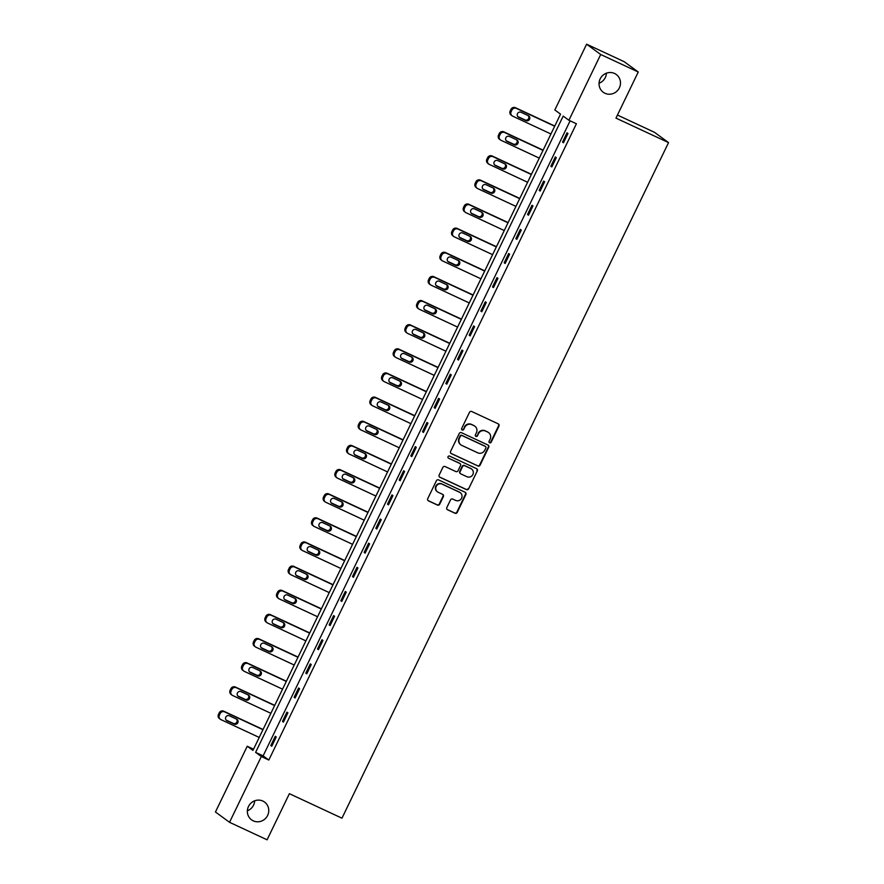 <?xml version="1.0" encoding="UTF-8"?>
<svg xmlns="http://www.w3.org/2000/svg" width="884" height="884" viewBox="0 0 884 884"><rect width="100%" height="100%" fill="white"/><g stroke="black" fill="none" stroke-linecap="round" stroke-linejoin="round"><path stroke-width="1.33" d="M489.626 442.785A1.182 1.138 126.2 0 0 491.173 442.199L498.974 426.055A1.691 1.624 126.2 0 0 498.233 423.856L471.68 411.491A1.691 1.624 126.2 0 0 469.481 412.32L461.68 428.464A1.182 1.138 126.2 0 0 462.188 430A1.182 1.138 126.2 0 0 463.735 429.425L464.752 427.337A5.403 5.194 126.2 0 1 471.813 424.674L474.034 425.701A5.403 5.194 126.2 0 1 476.399 432.762L475.393 434.851A1.182 1.138 126.2 0 0 475.912 436.387A1.182 1.138 126.2 0 0 477.459 435.812L478.465 433.724A5.403 5.194 126.2 0 1 485.537 431.06L487.747 432.088A5.403 5.194 126.2 0 1 490.112 439.149L489.106 441.238A1.182 1.138 126.2 0 0 489.626 442.785M489.261 442.508A1.182 1.138 126.2 0 0 490.786 441.923L498.587 425.779A1.691 1.624 126.2 0 0 498.289 423.889M461.835 429.734A1.182 1.138 126.2 0 0 463.36 429.138L464.752 427.337M475.548 436.121A1.182 1.138 126.2 0 0 477.073 435.536L478.465 433.724M262.813 801.037A11.017 10.597 126.2 0 0 251.531 819.822A11.017 10.597 126.2 0 0 267.156 816.33A11.017 10.597 126.2 0 0 262.813 801.037M614.535 73.46A11.017 10.597 126.2 0 0 603.253 92.256A11.017 10.597 126.2 0 0 618.877 88.754A11.017 10.597 126.2 0 0 614.535 73.46M446.829 507.56A1.691 1.624 126.2 0 0 447.569 509.77L455.017 513.239A1.691 1.624 126.2 0 0 457.227 512.411L465.89 494.488A1.691 1.624 126.2 0 0 465.15 492.277L438.608 479.913A1.691 1.624 126.2 0 0 436.398 480.741L427.734 498.664A1.691 1.624 126.2 0 0 428.475 500.874L437.469 505.062A1.691 1.624 126.2 0 0 439.679 504.234L443.392 496.565A1.691 1.624 126.2 0 0 442.652 494.355L438.188 492.277A4.519 4.343 126.2 0 1 436.409 486.001A4.519 4.343 126.2 0 1 442.111 484.156L459.592 492.289A4.519 4.343 126.2 0 1 461.371 498.565A4.519 4.343 126.2 0 1 455.658 500.421L452.752 499.062A1.691 1.624 126.2 0 0 450.542 499.891L446.829 507.56M586.622 44.2L624.181 61.692L638.259 72.002L615.971 118.113L668.547 142.6L341.964 818.186L289.377 793.688L267.09 839.8L229.531 822.308L215.453 811.998L247.244 746.24L252.946 750.417L560.533 114.135L554.832 109.959L586.622 44.2L600.7 54.499L568.909 120.268L563.196 116.091L255.609 752.361L261.321 756.538L229.531 822.308M638.259 72.002L600.7 54.499M570.114 120.832L263.123 755.864L268.824 760.041L576.412 123.76L568.909 120.268M268.824 760.041L261.321 756.538M477.857 466.001A1.691 1.624 126.2 0 0 480.067 465.172L488.73 447.249A1.691 1.624 126.2 0 0 487.99 445.039L461.448 432.674A1.691 1.624 126.2 0 0 459.238 433.514L450.575 451.426A1.691 1.624 126.2 0 0 451.315 453.636L477.471 465.724A1.691 1.624 126.2 0 0 479.68 464.896L488.344 446.972A1.691 1.624 126.2 0 0 488.045 445.072M477.316 470.863L468.653 488.786A1.691 1.624 126.2 0 1 466.443 489.626L439.889 477.249A1.691 1.624 126.2 0 1 439.149 475.051L442.862 467.382A1.691 1.624 126.2 0 1 445.072 466.542L455.835 471.559A1.691 1.624 126.2 0 0 458.045 470.73L460.509 465.647A1.691 1.624 126.2 0 0 459.768 463.437L448.553 458.21A1.182 1.138 126.2 0 1 448.089 456.575A1.182 1.138 126.2 0 1 449.58 456.089L476.575 468.664A1.691 1.624 126.2 0 1 477.316 470.863L468.653 488.786M668.547 142.6L654.469 132.302L617.441 115.053M567.02 132.81L562.533 142.092L563.484 142.788L567.97 133.506L567.02 132.81M555.351 156.943L550.865 166.236L551.815 166.932L556.301 157.639L555.351 156.943M543.682 181.087L539.196 190.369L540.146 191.066L544.632 181.784L543.682 181.087M532.013 205.221L527.527 214.514L528.477 215.21L532.964 205.917L532.013 205.221M520.344 229.365L515.858 238.647L516.808 239.343L521.295 230.061L520.344 229.365M508.676 253.509L504.189 262.791L505.14 263.487L509.626 254.194L508.676 253.509M497.007 277.642L492.521 286.924L493.471 287.62L497.957 278.338L497.007 277.642M485.338 301.787L480.852 311.069L481.802 311.765L486.288 302.483L485.338 301.787M473.669 325.92L469.183 335.202L470.133 335.898L474.62 326.616L473.669 325.92M462.001 350.064L457.514 359.346L458.464 360.042L462.951 350.76L462.001 350.064M450.332 374.197L445.845 383.479L446.796 384.175L451.282 374.893L450.332 374.197M438.663 398.341L434.177 407.623L435.127 408.32L439.613 399.038L438.663 398.341M426.994 422.475L422.508 431.757L423.458 432.453L427.944 423.171L426.994 422.475M415.325 446.619L410.839 455.901L411.789 456.597L416.276 447.315L415.325 446.619M403.656 470.752L399.17 480.034L400.12 480.73L404.607 471.448L403.656 470.752M391.988 494.896L387.501 504.178L388.452 504.874L392.938 495.592L391.988 494.896M380.319 519.03L375.833 528.312L376.783 529.008L381.269 519.726L380.319 519.03M368.65 543.174L364.153 552.456L365.114 553.152L369.6 543.87L368.65 543.174M356.981 567.307L352.484 576.589L353.445 577.285L357.932 568.003L356.981 567.307M345.312 591.451L340.815 600.733L341.765 601.429L346.263 592.147L345.312 591.451M333.644 615.584L329.146 624.866L330.097 625.563L334.594 616.281L333.644 615.584M321.975 639.729L317.478 649.011L318.428 649.707L322.925 640.425L321.975 639.729M310.295 663.862L305.809 673.144L306.759 673.84L311.256 664.558L310.295 663.862M298.626 688.006L294.14 697.288L295.09 697.984L299.588 688.702L298.626 688.006M286.957 712.139L282.471 721.421L283.421 722.117L287.908 712.836L286.957 712.139M275.289 736.284L270.802 745.566L271.753 746.262L276.239 736.98L275.289 736.284M247.299 810.827A11.017 10.597 126.2 0 0 254.68 800.738M599.02 83.262A11.017 10.597 126.2 0 0 606.402 73.173M253.542 749.179L247.244 746.24M263.123 755.864L255.609 752.361M562.533 142.092L563.583 142.578M550.865 166.236L551.914 166.722M539.196 190.369L540.246 190.856M527.527 214.514L528.577 215M515.858 238.647L516.908 239.133M504.189 262.791L505.239 263.277M492.521 286.924L493.57 287.422M480.852 311.069L481.902 311.555M469.183 335.202L470.233 335.699M457.514 359.346L458.564 359.832M445.845 383.479L446.895 383.976M434.177 407.623L435.226 408.11M422.508 431.757L423.558 432.254M410.839 455.901L411.889 456.387M399.17 480.034L400.22 480.531M387.501 504.178L388.551 504.665M375.833 528.312L376.882 528.809M364.153 552.456L365.214 552.942M352.484 576.589L353.545 577.086M340.815 600.733L341.876 601.219M329.146 624.866L330.196 625.364M317.478 649.011L318.527 649.497M305.809 673.144L306.858 673.641M294.14 697.288L295.19 697.774M282.471 721.421L283.521 721.919M270.802 745.566L271.852 746.052M488.587 432.585L488.211 432.309A5.403 5.194 126.2 0 0 487.36 431.812L487.747 432.088M478.089 433.447A5.403 5.194 126.2 0 1 485.15 430.784L487.36 431.812M474.874 426.198L474.487 425.922A5.403 5.194 126.2 0 0 473.647 425.425L474.034 425.701M464.365 427.049A5.403 5.194 126.2 0 1 471.437 424.386L473.647 425.425M450.862 453.326A1.691 1.624 126.2 0 0 450.928 453.359L477.471 465.724M485.857 447.956A1.182 1.138 126.2 0 0 485.338 446.409L462.034 435.558A1.182 1.138 126.2 0 0 460.487 436.143L459.426 438.342A5.403 5.194 126.2 0 0 461.791 445.403L477.725 452.818A5.403 5.194 126.2 0 0 484.797 450.155L485.857 447.956M460.951 444.906L460.575 444.63A5.403 5.194 126.2 0 1 459.05 438.066L460.111 435.867A1.182 1.138 126.2 0 1 461.658 435.282L484.962 446.133M439.447 476.94A1.691 1.624 126.2 0 0 439.514 476.973L466.056 489.338A1.691 1.624 126.2 0 0 468.266 488.509M460.023 463.592L459.647 463.315A1.691 1.624 126.2 0 0 459.382 463.161L448.553 458.21M467.006 476.763A4.519 4.343 126.2 0 0 471.636 469.061A4.519 4.343 126.2 0 0 470.929 468.642L464.774 465.769A1.691 1.624 126.2 0 0 462.564 466.608L460.111 471.691A1.691 1.624 126.2 0 0 460.851 473.901L467.006 476.763M471.636 469.061L471.26 468.774A4.519 4.343 126.2 0 0 470.553 468.365L470.929 468.642M460.586 473.747L460.21 473.459A1.691 1.624 126.2 0 1 459.724 471.415L462.188 466.321A1.691 1.624 126.2 0 1 464.398 465.492L470.553 468.365M476.929 470.586A1.691 1.624 126.2 0 0 476.631 468.686M460.299 492.708L459.912 492.432A4.519 4.343 126.2 0 0 459.205 492.012L459.592 492.289M437.481 491.858L437.105 491.581A4.519 4.343 126.2 0 1 441.735 483.868L459.205 492.012M428.033 500.565A1.691 1.624 126.2 0 0 428.099 500.598L437.094 504.786A1.691 1.624 126.2 0 0 439.304 503.957L443.006 496.278A1.691 1.624 126.2 0 0 442.707 494.388M447.127 509.46A1.691 1.624 126.2 0 0 447.193 509.493L454.641 512.963A1.691 1.624 126.2 0 0 456.851 512.123L465.514 494.2A1.691 1.624 126.2 0 0 465.216 492.311M554.787 126.036L515.438 107.704A3.437 3.315 -53.8 0 0 510.941 109.395L510.19 110.942A3.437 3.315 -53.8 0 0 511.162 115.119L512.112 115.815A3.437 3.315 126.2 0 0 512.654 116.135L550.942 133.981M512.112 115.815A3.437 3.315 126.2 0 1 511.14 111.638L511.891 110.091A3.437 3.315 126.2 0 1 516.389 108.4L554.688 126.235M517.869 116.611L524.997 119.926A2.751 2.652 126.2 0 0 528.245 115.627M518.731 117.263L525.947 120.622A2.751 2.652 126.2 0 0 528.765 115.926A2.751 2.652 126.2 0 0 528.334 115.671L521.129 112.312A2.751 2.652 126.2 0 0 518.3 117.008A2.751 2.652 126.2 0 0 518.731 117.263L517.925 116.677M543.119 150.169L503.769 131.838A3.437 3.315 -53.8 0 0 499.272 133.539L498.521 135.086A3.437 3.315 -53.8 0 0 499.493 139.263L500.443 139.959A3.437 3.315 126.2 0 0 500.974 140.28L539.273 158.114M500.443 139.959A3.437 3.315 126.2 0 1 499.471 135.782L500.222 134.235A3.437 3.315 126.2 0 1 504.72 132.534L543.019 150.379M506.201 140.744L513.317 144.07A2.751 2.652 126.2 0 0 516.576 139.771M507.062 141.407L514.278 144.766A2.751 2.652 126.2 0 0 517.096 140.07A2.751 2.652 126.2 0 0 516.665 139.816L509.46 136.456A2.751 2.652 126.2 0 0 506.631 141.153A2.751 2.652 126.2 0 0 507.062 141.407L506.256 140.821M531.45 174.314L492.101 155.982A3.437 3.315 -53.8 0 0 487.603 157.672L486.852 159.219A3.437 3.315 -53.8 0 0 487.824 163.396L488.775 164.093A3.437 3.315 126.2 0 0 489.305 164.413L527.604 182.259M488.775 164.093A3.437 3.315 126.2 0 1 487.802 159.916L488.554 158.369A3.437 3.315 126.2 0 1 493.051 156.678L531.35 174.513M494.532 164.888L501.648 168.203A2.751 2.652 126.2 0 0 504.908 163.905M495.394 165.54L502.609 168.899A2.751 2.652 126.2 0 0 505.427 164.203A2.751 2.652 126.2 0 0 504.996 163.949L497.78 160.59A2.751 2.652 126.2 0 0 494.963 165.286A2.751 2.652 126.2 0 0 495.394 165.54L494.587 164.954M519.781 198.447L480.432 180.126A3.437 3.315 -53.8 0 0 475.923 181.817L475.183 183.364A3.437 3.315 -53.8 0 0 476.156 187.541L477.106 188.237A3.437 3.315 126.2 0 0 477.636 188.557L515.936 206.392M477.106 188.237A3.437 3.315 126.2 0 1 476.133 184.06L476.885 182.513A3.437 3.315 126.2 0 1 481.382 180.822L519.682 198.657M482.863 189.021L489.979 192.347A2.751 2.652 126.2 0 0 493.239 188.049M483.725 189.684L490.929 193.043A2.751 2.652 126.2 0 0 493.758 188.347A2.751 2.652 126.2 0 0 493.327 188.093L486.112 184.734A2.751 2.652 126.2 0 0 483.294 189.43A2.751 2.652 126.2 0 0 483.725 189.684L482.918 189.099M508.112 222.591L468.763 204.259A3.437 3.315 -53.8 0 0 464.255 205.95L463.514 207.497A3.437 3.315 -53.8 0 0 464.487 211.674L465.437 212.37A3.437 3.315 126.2 0 0 465.967 212.69L504.267 230.536M465.437 212.37A3.437 3.315 126.2 0 1 464.465 208.193L465.216 206.646A3.437 3.315 126.2 0 1 469.713 204.955L508.013 222.79M471.194 213.166L478.31 216.481A2.751 2.652 126.2 0 0 481.57 212.182M472.056 213.817L479.261 217.177A2.751 2.652 126.2 0 0 482.089 212.48A2.751 2.652 126.2 0 0 481.658 212.226L474.443 208.867A2.751 2.652 126.2 0 0 471.625 213.563A2.751 2.652 126.2 0 0 472.056 213.817L471.249 213.232M496.443 246.724L457.094 228.403A3.437 3.315 -53.8 0 0 452.586 230.094L451.846 231.641A3.437 3.315 -53.8 0 0 452.818 235.818L453.768 236.514A3.437 3.315 126.2 0 0 454.299 236.835L492.598 254.669M453.768 236.514A3.437 3.315 126.2 0 1 452.796 232.337L453.536 230.79A3.437 3.315 126.2 0 1 458.045 229.1L496.344 246.934M459.525 237.299L466.642 240.625A2.751 2.652 126.2 0 0 469.901 236.326M460.387 237.962L467.592 241.321A2.751 2.652 126.2 0 0 470.421 236.625A2.751 2.652 126.2 0 0 469.99 236.371L462.774 233.011A2.751 2.652 126.2 0 0 459.956 237.708A2.751 2.652 126.2 0 0 460.387 237.962L459.581 237.376M484.775 270.869L445.425 252.537A3.437 3.315 -53.8 0 0 440.917 254.227L440.177 255.774A3.437 3.315 -53.8 0 0 441.149 259.962L442.099 260.658A3.437 3.315 126.2 0 0 442.63 260.968L480.929 278.814M442.099 260.658A3.437 3.315 126.2 0 1 441.127 256.471L441.867 254.923A3.437 3.315 126.2 0 1 446.376 253.233L484.664 271.068M447.856 261.443L454.973 264.758A2.751 2.652 126.2 0 0 458.232 260.46M448.718 262.095L455.923 265.454A2.751 2.652 126.2 0 0 458.752 260.758A2.751 2.652 126.2 0 0 458.321 260.504L451.105 257.145A2.751 2.652 126.2 0 0 448.287 261.841A2.751 2.652 126.2 0 0 448.718 262.095L447.912 261.509M473.095 295.002L433.757 276.681A3.437 3.315 -53.8 0 0 429.248 278.372L428.508 279.919A3.437 3.315 -53.8 0 0 429.48 284.096L430.431 284.792A3.437 3.315 126.2 0 0 430.961 285.112L469.26 302.947M430.431 284.792A3.437 3.315 126.2 0 1 429.458 280.615L430.199 279.068A3.437 3.315 126.2 0 1 434.707 277.377L472.995 295.212M436.188 285.587L443.304 288.902A2.751 2.652 126.2 0 0 446.564 284.604M437.05 286.239L444.254 289.598A2.751 2.652 126.2 0 0 447.083 284.902A2.751 2.652 126.2 0 0 446.652 284.648L439.436 281.289A2.751 2.652 126.2 0 0 436.619 285.985A2.751 2.652 126.2 0 0 437.05 286.239L436.243 285.654M461.426 319.146L422.088 300.814A3.437 3.315 -53.8 0 0 417.579 302.505L416.839 304.063A3.437 3.315 -53.8 0 0 417.812 308.24L418.762 308.936A3.437 3.315 126.2 0 0 419.292 309.245L457.592 327.091M418.762 308.936A3.437 3.315 126.2 0 1 417.789 304.748L418.53 303.201A3.437 3.315 126.2 0 1 423.038 301.51L461.326 319.345M424.519 309.72L431.635 313.035A2.751 2.652 126.2 0 0 434.895 308.737M425.381 310.372L432.585 313.732A2.751 2.652 126.2 0 0 435.414 309.035A2.751 2.652 126.2 0 0 434.983 308.781L427.768 305.422A2.751 2.652 126.2 0 0 424.95 310.118A2.751 2.652 126.2 0 0 425.381 310.372L424.574 309.787M449.757 343.279L410.419 324.958A3.437 3.315 -53.8 0 0 405.911 326.649L405.17 328.196A3.437 3.315 -53.8 0 0 406.143 332.373L407.093 333.069A3.437 3.315 126.2 0 0 407.623 333.39L445.923 351.224M407.093 333.069A3.437 3.315 126.2 0 1 406.121 328.892L406.861 327.345A3.437 3.315 126.2 0 1 411.369 325.655L449.658 343.489M412.85 333.865L419.966 337.18A2.751 2.652 126.2 0 0 423.226 332.881M413.712 334.517L420.917 337.876A2.751 2.652 126.2 0 0 423.745 333.18A2.751 2.652 126.2 0 0 423.314 332.925L416.099 329.566A2.751 2.652 126.2 0 0 413.281 334.262A2.751 2.652 126.2 0 0 413.712 334.517L412.905 333.931M438.088 367.424L398.75 349.092A3.437 3.315 -53.8 0 0 394.242 350.782L393.502 352.34A3.437 3.315 -53.8 0 0 394.474 356.517L395.424 357.213A3.437 3.315 126.2 0 0 395.955 357.523L434.254 375.368M395.424 357.213A3.437 3.315 126.2 0 1 394.452 353.036L395.192 351.478A3.437 3.315 126.2 0 1 399.701 349.788L437.989 367.622M401.181 357.998L408.298 361.313A2.751 2.652 126.2 0 0 411.557 357.014M402.043 358.65L409.248 362.009A2.751 2.652 126.2 0 0 412.077 357.313A2.751 2.652 126.2 0 0 411.646 357.059L404.43 353.699A2.751 2.652 126.2 0 0 401.612 358.396A2.751 2.652 126.2 0 0 402.043 358.65L401.237 358.064M426.419 391.557L387.082 373.236A3.437 3.315 -53.8 0 0 382.573 374.927L381.833 376.474A3.437 3.315 -53.8 0 0 382.805 380.65L383.755 381.347A3.437 3.315 126.2 0 0 384.286 381.667L422.585 399.502M383.755 381.347A3.437 3.315 126.2 0 1 382.783 377.17L383.523 375.623A3.437 3.315 126.2 0 1 388.032 373.932L426.32 391.767M389.512 382.142L396.629 385.457A2.751 2.652 126.2 0 0 399.888 381.159M390.374 382.794L397.579 386.153A2.751 2.652 126.2 0 0 400.408 381.457A2.751 2.652 126.2 0 0 399.977 381.203L392.761 377.844A2.751 2.652 126.2 0 0 389.943 382.54A2.751 2.652 126.2 0 0 390.374 382.794L389.568 382.208M414.751 415.701L375.413 397.369A3.437 3.315 -53.8 0 0 370.904 399.071L370.153 400.618A3.437 3.315 -53.8 0 0 371.125 404.795L372.087 405.491A3.437 3.315 126.2 0 0 372.617 405.8L410.916 423.646M372.087 405.491A3.437 3.315 126.2 0 1 371.114 401.314L371.855 399.767A3.437 3.315 126.2 0 1 376.363 398.065L414.651 415.911M377.844 406.275L384.96 409.59A2.751 2.652 126.2 0 0 388.22 405.292M378.706 406.927L385.91 410.286A2.751 2.652 126.2 0 0 388.739 405.59A2.751 2.652 126.2 0 0 388.308 405.336L381.092 401.977A2.751 2.652 126.2 0 0 378.275 406.673A2.751 2.652 126.2 0 0 378.706 406.927L377.899 406.342M403.082 439.834L363.733 421.513A3.437 3.315 -53.8 0 0 359.236 423.204L358.484 424.751A3.437 3.315 -53.8 0 0 359.457 428.928L360.418 429.624A3.437 3.315 126.2 0 0 360.948 429.944L399.248 447.779M360.418 429.624A3.437 3.315 126.2 0 1 359.445 425.447L360.186 423.9A3.437 3.315 126.2 0 1 364.694 422.209L402.982 440.044M366.175 430.42L373.291 433.735A2.751 2.652 126.2 0 0 376.551 429.436M367.026 431.072L374.241 434.431A2.751 2.652 126.2 0 0 377.07 429.734A2.751 2.652 126.2 0 0 376.639 429.48L369.424 426.121A2.751 2.652 126.2 0 0 366.606 430.817A2.751 2.652 126.2 0 0 367.026 431.072L366.23 430.486M391.413 463.978L352.064 445.647A3.437 3.315 -53.8 0 0 347.567 447.348L346.815 448.895A3.437 3.315 -53.8 0 0 347.788 453.072L348.738 453.768A3.437 3.315 126.2 0 0 349.279 454.078L387.579 471.923M348.738 453.768A3.437 3.315 126.2 0 1 347.766 449.591L348.517 448.044A3.437 3.315 126.2 0 1 353.025 446.343L391.314 464.188M354.506 454.553L361.622 457.868A2.751 2.652 126.2 0 0 364.882 453.569M355.357 455.205L362.573 458.564A2.751 2.652 126.2 0 0 365.401 453.868A2.751 2.652 126.2 0 0 364.97 453.614L357.755 450.254A2.751 2.652 126.2 0 0 354.937 454.951A2.751 2.652 126.2 0 0 355.357 455.205L354.561 454.619M379.744 488.112L340.395 469.791A3.437 3.315 -53.8 0 0 335.898 471.481L335.147 473.028A3.437 3.315 -53.8 0 0 336.119 477.205L337.069 477.901A3.437 3.315 126.2 0 0 337.611 478.222L375.91 496.057M337.069 477.901A3.437 3.315 126.2 0 1 336.097 473.725L336.848 472.178A3.437 3.315 126.2 0 1 341.346 470.487L379.645 488.322M342.826 478.697L349.953 482.012A2.751 2.652 126.2 0 0 353.213 477.714M343.688 479.349L350.904 482.708A2.751 2.652 126.2 0 0 353.733 478.012A2.751 2.652 126.2 0 0 353.302 477.758L346.086 474.399A2.751 2.652 126.2 0 0 343.268 479.095A2.751 2.652 126.2 0 0 343.688 479.349L342.893 478.763M368.076 512.256L328.726 493.924A3.437 3.315 -53.8 0 0 324.229 495.626L323.478 497.173A3.437 3.315 -53.8 0 0 324.45 501.35L325.4 502.046A3.437 3.315 126.2 0 0 325.942 502.355L364.241 520.201M325.4 502.046A3.437 3.315 126.2 0 1 324.428 497.869L325.179 496.322A3.437 3.315 126.2 0 1 329.677 494.62L367.976 512.466M331.157 502.83L338.285 506.145A2.751 2.652 126.2 0 0 341.544 501.847M332.019 503.482L339.235 506.841A2.751 2.652 126.2 0 0 342.064 502.145A2.751 2.652 126.2 0 0 341.633 501.891L334.417 498.532A2.751 2.652 126.2 0 0 331.599 503.228A2.751 2.652 126.2 0 0 332.019 503.482L331.224 502.897M356.407 536.389L317.058 518.068A3.437 3.315 -53.8 0 0 312.56 519.759L311.809 521.306A3.437 3.315 -53.8 0 0 312.781 525.483L313.732 526.179A3.437 3.315 126.2 0 0 314.273 526.499L352.572 544.334M313.732 526.179A3.437 3.315 126.2 0 1 312.759 522.002L313.511 520.455A3.437 3.315 126.2 0 1 318.008 518.764L356.307 536.599M319.489 526.974L326.616 530.289A2.751 2.652 126.2 0 0 329.865 525.991M320.351 527.626L327.566 530.986A2.751 2.652 126.2 0 0 330.384 526.289A2.751 2.652 126.2 0 0 329.964 526.035L322.748 522.676A2.751 2.652 126.2 0 0 319.931 527.372A2.751 2.652 126.2 0 0 320.351 527.626L319.555 527.041M344.738 560.533L305.389 542.201A3.437 3.315 -53.8 0 0 300.892 543.903L300.14 545.45A3.437 3.315 -53.8 0 0 301.113 549.627L302.063 550.323A3.437 3.315 126.2 0 0 302.604 550.633L340.904 568.478M302.063 550.323A3.437 3.315 126.2 0 1 301.09 546.146L301.842 544.599A3.437 3.315 126.2 0 1 306.339 542.898L344.638 560.743M307.82 551.108L314.947 554.423A2.751 2.652 126.2 0 0 318.196 550.124M308.682 551.76L315.897 555.119A2.751 2.652 126.2 0 0 318.715 550.423A2.751 2.652 126.2 0 0 318.295 550.168L311.08 546.809A2.751 2.652 126.2 0 0 308.251 551.505A2.751 2.652 126.2 0 0 308.682 551.76L307.886 551.174M333.069 584.667L293.72 566.346A3.437 3.315 -53.8 0 0 289.223 568.036L288.471 569.583A3.437 3.315 -53.8 0 0 289.444 573.76L290.394 574.456A3.437 3.315 126.2 0 0 290.935 574.777L329.235 592.611M290.394 574.456A3.437 3.315 126.2 0 1 289.422 570.279L290.173 568.732A3.437 3.315 126.2 0 1 294.67 567.042L332.97 584.876M296.151 575.252L303.278 578.567A2.751 2.652 126.2 0 0 306.527 574.269M297.013 575.904L304.229 579.263A2.751 2.652 126.2 0 0 307.046 574.567A2.751 2.652 126.2 0 0 306.626 574.313L299.411 570.954A2.751 2.652 126.2 0 0 296.582 575.65A2.751 2.652 126.2 0 0 297.013 575.904L296.217 575.318M321.4 608.811L282.051 590.479A3.437 3.315 -53.8 0 0 277.554 592.181L276.803 593.728A3.437 3.315 -53.8 0 0 277.775 597.904L278.725 598.601A3.437 3.315 126.2 0 0 279.267 598.91L317.566 616.756M278.725 598.601A3.437 3.315 126.2 0 1 277.753 594.424L278.504 592.877A3.437 3.315 126.2 0 1 283.002 591.175L321.301 609.021M284.482 599.385L291.609 602.7A2.751 2.652 126.2 0 0 294.858 598.402M285.344 600.037L292.56 603.396A2.751 2.652 126.2 0 0 295.378 598.7A2.751 2.652 126.2 0 0 294.958 598.446L287.742 595.087A2.751 2.652 126.2 0 0 284.913 599.783A2.751 2.652 126.2 0 0 285.344 600.037L284.549 599.451M309.731 632.944L270.382 614.623A3.437 3.315 -53.8 0 0 265.885 616.314L265.134 617.861A3.437 3.315 -53.8 0 0 266.106 622.038L267.056 622.734A3.437 3.315 126.2 0 0 267.598 623.054L305.897 640.889M267.056 622.734A3.437 3.315 126.2 0 1 266.084 618.557L266.835 617.01A3.437 3.315 126.2 0 1 271.333 615.319L309.632 633.154M272.813 623.529L279.941 626.844A2.751 2.652 126.2 0 0 283.189 622.546M273.675 624.181L280.891 627.541A2.751 2.652 126.2 0 0 283.709 622.844A2.751 2.652 126.2 0 0 283.278 622.59L276.073 619.231A2.751 2.652 126.2 0 0 273.244 623.927A2.751 2.652 126.2 0 0 273.675 624.181L272.88 623.596M298.063 657.088L258.714 638.756A3.437 3.315 -53.8 0 0 254.216 640.458L253.465 642.005A3.437 3.315 -53.8 0 0 254.437 646.182L255.388 646.878A3.437 3.315 126.2 0 0 255.929 647.187L294.217 665.033M255.388 646.878A3.437 3.315 126.2 0 1 254.415 642.701L255.167 641.154A3.437 3.315 126.2 0 1 259.664 639.452L297.963 657.298M261.145 647.663L268.272 650.978A2.751 2.652 126.2 0 0 271.521 646.69M262.007 648.315L269.222 651.674A2.751 2.652 126.2 0 0 272.04 646.977A2.751 2.652 126.2 0 0 271.609 646.723L264.404 643.364A2.751 2.652 126.2 0 0 261.576 648.06A2.751 2.652 126.2 0 0 262.007 648.315L261.211 647.729M286.394 681.221L247.045 662.901A3.437 3.315 -53.8 0 0 242.547 664.591L241.796 666.138A3.437 3.315 -53.8 0 0 242.768 670.315L243.719 671.011A3.437 3.315 126.2 0 0 244.26 671.332L282.548 689.166M243.719 671.011A3.437 3.315 126.2 0 1 242.746 666.834L243.498 665.287A3.437 3.315 126.2 0 1 247.995 663.597L286.294 681.431M249.476 671.807L256.603 675.122A2.751 2.652 126.2 0 0 259.852 670.823M250.338 672.459L257.553 675.818A2.751 2.652 126.2 0 0 260.371 671.122A2.751 2.652 126.2 0 0 259.94 670.868L252.736 667.508A2.751 2.652 126.2 0 0 249.907 672.205A2.751 2.652 126.2 0 0 250.338 672.459L249.542 671.873M274.725 705.366L235.376 687.034A3.437 3.315 -53.8 0 0 230.879 688.735L230.127 690.282A3.437 3.315 -53.8 0 0 231.1 694.459L232.05 695.155A3.437 3.315 126.2 0 0 232.591 695.465L270.88 713.311M232.05 695.155A3.437 3.315 126.2 0 1 231.078 690.979L231.829 689.432A3.437 3.315 126.2 0 1 236.326 687.73L274.626 705.576M237.807 695.94L244.934 699.255A2.751 2.652 126.2 0 0 248.183 694.968M238.669 696.592L245.885 699.951A2.751 2.652 126.2 0 0 248.702 695.255A2.751 2.652 126.2 0 0 248.271 695.001L241.067 691.642A2.751 2.652 126.2 0 0 238.238 696.338A2.751 2.652 126.2 0 0 238.669 696.592L237.873 696.006M263.056 729.499L223.707 711.178A3.437 3.315 -53.8 0 0 219.21 712.869L218.458 714.416A3.437 3.315 -53.8 0 0 219.431 718.593L220.381 719.289A3.437 3.315 126.2 0 0 220.923 719.609L259.211 737.444M220.381 719.289A3.437 3.315 126.2 0 1 219.409 715.112L220.16 713.565A3.437 3.315 126.2 0 1 224.658 711.874L262.957 729.709M226.138 720.084L233.266 723.399A2.751 2.652 126.2 0 0 236.514 719.101M227 720.736L234.216 724.095A2.751 2.652 126.2 0 0 237.034 719.399A2.751 2.652 126.2 0 0 236.603 719.145L229.398 715.786A2.751 2.652 126.2 0 0 226.569 720.482A2.751 2.652 126.2 0 0 227 720.736L226.205 720.151M516.389 108.4L515.438 107.704M511.891 110.091L510.941 109.395M511.14 111.638L510.19 110.942M524.997 119.926L525.947 120.622M504.72 132.534L503.769 131.838M500.222 134.235L499.272 133.539M499.471 135.782L498.521 135.086M513.317 144.07L514.278 144.766M493.051 156.678L492.101 155.982M488.554 158.369L487.603 157.672M487.802 159.916L486.852 159.219M501.648 168.203L502.609 168.899M481.382 180.822L480.432 180.126M476.885 182.513L475.923 181.817M476.133 184.06L475.183 183.364M489.979 192.347L490.929 193.043M469.713 204.955L468.763 204.259M465.216 206.646L464.255 205.95M464.465 208.193L463.514 207.497M478.31 216.481L479.261 217.177M458.045 229.1L457.094 228.403M453.536 230.79L452.586 230.094M452.796 232.337L451.846 231.641M466.642 240.625L467.592 241.321M446.376 253.233L445.425 252.537M441.867 254.923L440.917 254.227M441.127 256.471L440.177 255.774M454.973 264.758L455.923 265.454M434.707 277.377L433.757 276.681M430.199 279.068L429.248 278.372M429.458 280.615L428.508 279.919M443.304 288.902L444.254 289.598M423.038 301.51L422.088 300.814M418.53 303.201L417.579 302.505M417.789 304.748L416.839 304.063M431.635 313.035L432.585 313.732M411.369 325.655L410.419 324.958M406.861 327.345L405.911 326.649M406.121 328.892L405.17 328.196M419.966 337.18L420.917 337.876M399.701 349.788L398.75 349.092M395.192 351.478L394.242 350.782M394.452 353.036L393.502 352.34M408.298 361.313L409.248 362.009M388.032 373.932L387.082 373.236M383.523 375.623L382.573 374.927M382.783 377.17L381.833 376.474M396.629 385.457L397.579 386.153M376.363 398.065L375.413 397.369M371.855 399.767L370.904 399.071M371.114 401.314L370.153 400.618M384.96 409.59L385.91 410.286M364.694 422.209L363.733 421.513M360.186 423.9L359.236 423.204M359.445 425.447L358.484 424.751M373.291 433.735L374.241 434.431M353.025 446.343L352.064 445.647M348.517 448.044L347.567 447.348M347.766 449.591L346.815 448.895M361.622 457.868L362.573 458.564M341.346 470.487L340.395 469.791M336.848 472.178L335.898 471.481M336.097 473.725L335.147 473.028M349.953 482.012L350.904 482.708M329.677 494.62L328.726 493.924M325.179 496.322L324.229 495.626M324.428 497.869L323.478 497.173M338.285 506.145L339.235 506.841M318.008 518.764L317.058 518.068M313.511 520.455L312.56 519.759M312.759 522.002L311.809 521.306M326.616 530.289L327.566 530.986M306.339 542.898L305.389 542.201M301.842 544.599L300.892 543.903M301.09 546.146L300.14 545.45M314.947 554.423L315.897 555.119M294.67 567.042L293.72 566.346M290.173 568.732L289.223 568.036M289.422 570.279L288.471 569.583M303.278 578.567L304.229 579.263M283.002 591.175L282.051 590.479M278.504 592.877L277.554 592.181M277.753 594.424L276.803 593.728M291.609 602.7L292.56 603.396M271.333 615.319L270.382 614.623M266.835 617.01L265.885 616.314M266.084 618.557L265.134 617.861M279.941 626.844L280.891 627.541M259.664 639.452L258.714 638.756M255.167 641.154L254.216 640.458M254.415 642.701L253.465 642.005M268.272 650.978L269.222 651.674M247.995 663.597L247.045 662.901M243.498 665.287L242.547 664.591M242.746 666.834L241.796 666.138M256.603 675.122L257.553 675.818M236.326 687.73L235.376 687.034M231.829 689.432L230.879 688.735M231.078 690.979L230.127 690.282M244.934 699.255L245.885 699.951M224.658 711.874L223.707 711.178M220.16 713.565L219.21 712.869M219.409 715.112L218.458 714.416M233.266 723.399L234.216 724.095"/></g></svg>
